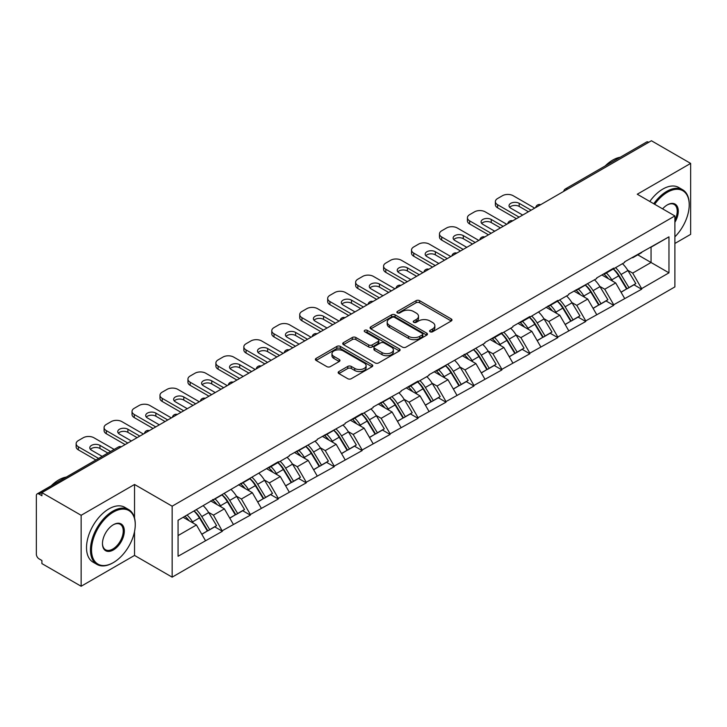 <?xml version="1.0" encoding="UTF-8"?>
<svg xmlns="http://www.w3.org/2000/svg" width="727" height="727" viewBox="0 0 727 727"><rect width="100%" height="100%" fill="white"/><g stroke="black" fill="none" stroke-linecap="round" stroke-linejoin="round"><path stroke-width="1.09" d="M430.111 331.776A1.745 1.009 0 0 0 432.574 331.776L451.258 320.989A2.49 1.436 0 0 0 451.985 319.971A2.49 1.436 0 0 0 451.258 318.953L419.597 300.678A2.49 1.436 0 0 0 416.08 300.678L397.396 311.465A1.745 1.009 0 0 0 396.887 312.183A1.745 1.009 0 0 0 397.396 312.892A1.745 1.009 0 0 0 399.859 312.892L402.276 311.492A7.961 4.598 0 0 1 413.536 311.492L416.171 313.019A7.961 4.598 0 0 1 418.507 316.263A7.961 4.598 0 0 1 416.171 319.517L413.754 320.907A1.745 1.009 0 0 0 413.245 321.625A1.745 1.009 0 0 0 413.754 322.334A1.745 1.009 0 0 0 416.217 322.334L418.634 320.934A7.961 4.598 0 0 1 429.893 320.934L432.529 322.461A7.961 4.598 0 0 1 434.855 325.705A7.961 4.598 0 0 1 432.529 328.958L430.111 330.349A1.745 1.009 0 0 0 429.602 331.067A1.745 1.009 0 0 0 430.111 331.776L430.111 330.349M338.882 371.552A2.49 1.436 0 0 0 338.155 372.56A2.49 1.436 0 0 0 338.882 373.578L347.76 378.703A2.49 1.436 0 0 0 351.277 378.703L372.033 366.726A2.49 1.436 0 0 0 372.76 365.708A2.49 1.436 0 0 0 372.033 364.7L340.372 346.415A2.49 1.436 0 0 0 336.855 346.415L316.109 358.402A2.49 1.436 0 0 0 315.382 359.42A2.49 1.436 0 0 0 316.109 360.428L326.832 366.626A2.49 1.436 0 0 0 330.349 366.626L339.236 361.501A2.49 1.436 0 0 0 339.963 360.483A2.49 1.436 0 0 0 339.236 359.465L333.911 356.394A6.652 3.844 0 0 1 331.966 353.676A6.652 3.844 0 0 1 336.074 350.132A6.652 3.844 0 0 1 343.326 350.959L364.163 362.991A6.652 3.844 0 0 1 366.108 365.708A6.652 3.844 0 0 1 362.001 369.261A6.652 3.844 0 0 1 354.749 368.425L351.277 366.417A2.49 1.436 0 0 0 347.76 366.417L338.882 371.552L338.882 373.578M134.531 484.473L81.142 515.298L41.902 492.642L651.41 140.747L690.65 163.402L637.261 194.227L674.883 215.946L172.154 506.192L134.531 484.473L134.531 518.015M402.458 347.133A2.49 1.436 0 0 0 405.975 347.133L426.722 335.147A2.49 1.436 0 0 0 427.449 334.138A2.49 1.436 0 0 0 426.722 333.12L395.07 314.846A2.49 1.436 0 0 0 391.553 314.846L370.797 326.823A2.49 1.436 0 0 0 370.07 327.841A2.49 1.436 0 0 0 370.797 328.858L402.458 347.133M365.427 332.148A1.745 1.009 0 0 1 367.199 332.393L367.199 330.331L399.377 348.905A2.49 1.436 0 0 1 400.104 349.923A2.49 1.436 0 0 1 399.377 350.941L378.631 362.918A2.49 1.436 0 0 1 375.105 362.918L343.453 344.643L343.453 342.617A2.49 1.436 0 0 0 342.726 343.626A2.49 1.436 0 0 0 343.453 344.643M343.453 342.617L352.331 337.482A2.49 1.436 0 0 1 355.848 337.482L368.689 344.898A2.49 1.436 0 0 0 372.206 344.898L378.095 341.499A2.49 1.436 0 0 0 378.831 340.481A2.49 1.436 0 0 0 378.095 339.464L364.736 331.748A1.745 1.009 0 0 1 364.227 331.039A1.745 1.009 0 0 1 365.299 330.113A1.745 1.009 0 0 1 367.199 330.331M81.142 515.298L81.142 586.253L134.531 555.428L172.154 577.156L172.154 506.192M172.154 577.156L674.883 286.901L674.883 215.946M194.136 510.981A16.975 9.805 -120 0 1 199.943 517.778L207.858 530.837L214.756 526.857L222.407 531.273L213.447 515.143L208.485 512.271M222.407 531.273L178.07 556.255L178.07 520.259L278.305 461.763L278.305 462.39L289.237 456.074L289.237 455.456L317.19 439.944L317.19 439.317L345.134 423.805L345.134 423.187L362.155 413.354L362.155 413.981L373.087 407.665L373.087 407.047L401.031 391.535L401.031 390.908L418.052 381.084L418.052 381.702L428.985 375.396L428.985 374.778L484.882 343.126L484.882 342.499L501.903 332.675L501.903 333.293L512.835 326.986L512.835 326.368L529.856 316.536L529.856 317.163L557.8 300.405L557.8 301.023L568.732 294.717L568.732 294.09L596.676 278.577L596.676 277.959L613.697 268.127L613.697 268.754L624.629 262.438L624.629 261.82L668.967 236.838L668.967 272.834L641.65 288.61L632.69 273.098L627.728 270.226M613.379 268.935A16.975 9.805 -120 0 1 619.186 275.733L627.101 288.792L633.999 284.811L641.65 289.228L641.65 288.61M641.65 289.228L613.697 304.749L604.746 289.228L599.775 286.365M585.426 285.075A16.975 9.805 -120 0 1 591.242 291.872L599.148 304.931L606.045 300.951L613.697 305.367L613.697 304.749M613.697 305.367L585.753 320.88L576.793 305.367L571.831 302.505M557.473 301.214A16.975 9.805 -120 0 1 563.289 308.003L571.204 321.07L578.101 317.09L585.753 321.507L585.753 320.88M585.753 321.507L557.8 337.019L548.84 321.507L543.878 318.635M529.529 317.345A16.975 9.805 -120 0 1 535.336 324.142L543.251 337.201L550.148 333.22L557.8 337.637L557.8 337.019M557.8 337.637L529.856 353.158L520.895 337.637L515.934 334.774M501.575 333.484A16.975 9.805 -120 0 1 507.391 340.281L515.298 353.34L522.195 349.36L529.856 353.776L529.856 353.158M529.856 353.776L501.903 369.289L492.942 353.776L487.981 350.914M473.631 349.623A16.975 9.805 -120 0 1 479.438 356.412L487.354 369.48L494.251 365.499L501.903 369.916L501.903 369.289M501.903 369.916L473.949 385.428L464.998 369.916L460.037 367.044M445.678 365.754A16.975 9.805 -120 0 1 451.494 372.551L459.4 385.61L466.298 381.63L473.949 386.046L473.949 385.428M473.949 386.046L446.005 401.568L437.045 386.046L432.083 383.184M417.734 381.893A16.975 9.805 -120 0 1 423.541 388.691L431.456 401.749L438.354 397.769L446.005 402.185L446.005 401.568M446.005 402.185L418.052 417.698L409.101 402.185L404.13 399.323M389.781 398.032A16.975 9.805 -120 0 1 395.588 404.821L403.503 417.889L410.401 413.908L418.052 418.325L418.052 417.698M418.052 418.325L390.108 433.837L381.148 418.325L376.186 415.453M361.828 414.163A16.975 9.805 -120 0 1 367.644 420.96L375.559 434.019L382.457 430.039L390.108 434.455L390.108 433.837M390.108 434.455L362.155 449.977L353.195 434.455L348.233 431.593M333.884 430.302A16.975 9.805 -120 0 1 339.691 437.1L347.606 450.158L354.503 446.178L362.155 450.595L362.155 449.977M362.155 450.595L334.211 466.107L325.251 450.595L320.289 447.732M305.931 446.442A16.975 9.805 -120 0 1 311.747 453.23L319.653 466.298L326.55 462.317L334.211 466.734L334.211 466.107M334.211 466.734L306.258 482.246L297.298 466.734L292.336 463.862M277.987 462.572A16.975 9.805 -120 0 1 283.794 469.369L291.709 482.428L298.606 478.448L306.258 482.864L306.258 482.246M306.258 482.864L278.305 498.386L269.353 482.864L264.392 480.002M250.033 478.711A16.975 9.805 -120 0 1 255.849 485.509L263.756 498.568L270.653 494.587L278.305 499.004L278.305 498.386M278.305 499.004L250.361 514.516L241.4 499.004L236.439 496.141M222.089 494.851A16.975 9.805 -120 0 1 227.896 501.639L235.812 514.707L242.709 510.727L250.361 515.143L250.361 514.516M250.361 515.143L222.407 530.655M212.911 499.522L213.447 499.831L222.407 494.66M213.447 515.143L224.379 508.827L210.585 500.867M233.34 524.349L224.379 508.827M240.864 483.382L241.4 483.691L250.361 478.52M241.4 499.004L252.333 492.697L238.538 484.727M261.284 508.209L252.333 492.697M268.808 467.252L269.353 467.561L278.305 462.39M269.353 482.864L280.277 476.558L266.482 468.597M289.237 492.07L280.277 476.558M296.761 451.113L297.298 451.422L306.258 446.251M297.298 466.734L308.23 460.418L294.435 452.458M317.19 475.94L308.23 460.418M324.715 434.973L325.251 435.282L334.211 430.111M325.251 450.595L336.174 444.288L322.379 436.318M345.134 459.8L336.174 444.288M352.659 418.843L353.195 419.152L362.155 413.981M353.195 434.455L364.127 428.148L350.332 420.188M373.087 443.661L364.127 428.148M380.612 402.703L381.148 403.012L390.108 397.842M381.148 418.325L392.08 412.009L378.276 404.048M401.031 427.531L392.08 412.009M408.556 386.564L409.101 386.873L418.052 381.702M409.101 402.185L420.024 395.879L406.229 387.909M428.985 411.391L420.024 395.879M436.509 370.434L437.045 370.743L446.005 365.572M437.045 386.046L447.977 379.739L434.183 371.779M456.929 395.252L447.977 379.739M464.462 354.294L464.998 354.603L473.949 349.433M464.998 369.916L475.921 363.6L462.127 355.639M484.882 379.121L475.921 363.6M492.406 338.155L492.942 338.464L501.903 333.293M492.942 353.776L503.875 347.47L490.08 339.5M512.835 362.982L503.875 347.47M520.359 322.025L520.895 322.334L529.856 317.163M520.895 337.637L531.819 331.33L518.024 323.37M540.779 346.843L531.819 331.33M548.303 305.885L548.84 306.194L557.8 301.023M548.84 321.507L559.772 315.191L545.977 307.23M568.732 330.712L559.772 315.191M576.257 289.746L576.793 290.055L585.753 284.884M576.793 305.367L587.725 299.061L573.921 291.091M596.676 314.573L587.725 299.061M604.201 273.616L604.746 273.925L613.697 268.754M604.746 289.228L615.669 282.921L601.874 274.96M624.629 298.433L615.669 282.921M648.729 142.301L567.569 189.156M566.424 189.811A3.799 2.19 120 0 1 567.387 189.047A3.799 2.19 60 0 0 565.488 188.866L646.648 142.001A3.799 2.19 60 0 1 648.548 142.192M632.154 257.476L632.69 257.785L641.65 252.614M632.69 273.098L651.056 262.492L651.056 247.18L668.967 236.838M637.797 254.841L668.967 272.834M674.883 243.463L690.65 234.358L690.65 163.402M81.142 586.253L41.902 563.598L41.902 560.499L39.04 558.845A3.799 2.19 -120 0 1 36.35 554.192L36.35 495.641A3.799 2.19 -120 0 1 37.141 493.906A3.799 2.19 -120 0 1 39.04 494.087L41.902 495.741L41.902 492.642M178.07 535.572L196.435 524.967L183.177 517.315M205.387 540.479L196.435 524.967M618.795 276.033L619.677 276.551M590.842 292.172L591.733 292.681M562.898 308.312L563.779 308.821M534.945 324.442L535.835 324.96M507.001 340.581L507.882 341.09M479.048 356.721L479.938 357.23M451.094 372.851L451.985 373.369M423.15 388.99L424.032 389.499M395.197 405.13L396.088 405.639M367.253 421.26L368.135 421.778M339.3 437.4L340.191 437.908M311.356 453.539L312.237 454.048M283.403 469.669L284.293 470.187M255.45 485.809L256.34 486.318M227.506 501.948L228.387 502.457M199.552 518.078L200.443 518.596M134.531 555.428L134.531 531.528M430.802 332.021L432.529 331.021A7.961 4.598 0 0 0 434.855 327.777L434.855 325.705M418.507 316.263L418.507 318.335A7.961 4.598 0 0 1 416.171 321.579L414.454 322.579M451.222 321.007L419.597 302.75A2.49 1.436 0 0 0 416.08 302.75L398.096 313.137M426.722 333.12L426.722 335.147L395.07 316.908A2.49 1.436 0 0 0 391.553 316.908L370.834 328.877L370.797 326.823M422.323 334.847A1.745 1.009 0 0 0 422.841 334.138A1.745 1.009 0 0 0 422.323 333.42L394.543 317.381A1.745 1.009 0 0 0 392.08 317.381L389.527 318.853A7.961 4.598 0 0 0 387.2 322.106A7.961 4.598 0 0 0 389.527 325.351L408.519 336.319A7.961 4.598 0 0 0 419.779 336.319L422.323 334.847L422.323 336.91A1.745 1.009 0 0 0 422.841 336.201L422.841 334.138M387.2 322.106L387.2 324.169A7.961 4.598 0 0 0 389.527 327.423L389.527 325.351M422.323 336.91L419.779 338.382A7.961 4.598 0 0 1 408.519 338.382L389.527 327.423M343.489 344.662L352.331 339.554L352.331 337.482M378.831 340.481L378.831 342.553A2.49 1.436 0 0 1 378.095 343.562L372.206 346.97A2.49 1.436 0 0 1 368.689 346.97L355.848 339.554A2.49 1.436 0 0 0 352.331 339.554M367.199 332.393L399.341 350.959M382.011 352.586A6.652 3.844 0 0 0 389.263 353.422A6.652 3.844 0 0 0 393.371 349.869A6.652 3.844 0 0 0 391.417 347.152L384.074 342.917A2.49 1.436 0 0 0 380.557 342.917L374.669 346.316A2.49 1.436 0 0 0 373.942 347.333A2.49 1.436 0 0 0 374.669 348.351L382.011 352.586L382.011 354.658A6.652 3.844 0 0 0 389.263 355.485A6.652 3.844 0 0 0 393.371 351.941L393.371 349.869M373.942 347.333L373.942 349.405A2.49 1.436 0 0 0 374.669 350.414L374.669 348.351M382.011 354.658L374.669 350.414M366.108 365.708L366.108 367.78A6.652 3.844 0 0 1 362.001 371.324A6.652 3.844 0 0 1 354.749 370.497L351.277 368.489A2.49 1.436 0 0 0 347.76 368.489L338.918 373.596M331.966 353.676L331.966 355.748A6.652 3.844 0 0 0 333.911 358.466L333.911 356.394M339.2 361.519L333.911 358.466M371.997 366.744L340.372 348.487A2.49 1.436 0 0 0 336.855 348.487L316.145 360.447M534.69 208.131L513.189 195.727A7.597 4.389 0 0 0 502.439 195.727L497.604 198.516A7.597 4.389 0 0 0 495.378 201.615A7.597 4.389 0 0 0 497.604 204.723L497.604 207.822L516.415 218.691M497.604 207.822A7.597 4.389 180 0 1 495.378 204.723L495.378 201.615M509.672 207.304A5.952 3.435 180 0 1 519.196 206.432L528.42 211.757M497.604 204.723L519.105 217.137M522.686 215.065L510.772 208.186A5.952 3.435 180 0 1 509.027 205.759A5.952 3.435 180 0 1 512.699 202.579A5.952 3.435 180 0 1 519.196 203.324L531.11 210.203M622.466 263.683A20.774 11.995 60 0 1 627.919 270.535L621.012 274.515A20.774 11.995 -120 0 0 615.569 267.672M621.012 274.515L628.928 287.583L635.825 283.594L627.919 270.535M627.101 288.792L628.928 287.583M633.999 284.811L635.825 283.594M603.692 273.906A16.975 9.805 60 0 1 608.372 278.714M606.345 272.998A20.774 11.995 60 0 1 611.789 279.84L612.57 281.131M621.067 292.272L626.601 288.928L618.686 275.86A20.774 11.995 -120 0 0 613.243 269.017M626.601 288.928L621.003 292.154M506.737 224.27L485.236 211.857A7.597 4.389 0 0 0 474.495 211.857L469.651 214.656A7.597 4.389 0 0 0 467.425 217.755A7.597 4.389 0 0 0 469.651 220.863L469.651 223.961L488.462 234.821M469.651 223.961A7.597 4.389 180 0 1 467.425 220.863L467.425 217.755M481.719 223.443A5.952 3.435 180 0 1 491.243 222.562L500.467 227.896M469.651 220.863L491.152 233.267M494.733 231.204L482.819 224.325A5.952 3.435 180 0 1 481.074 221.889A5.952 3.435 180 0 1 484.755 218.718A5.952 3.435 180 0 1 491.243 219.463L503.157 226.342M594.522 279.822A20.774 11.995 60 0 1 599.966 286.674L593.068 290.655A20.774 11.995 -120 0 0 587.625 283.803M593.068 290.655L600.984 303.713L607.881 299.733L599.966 286.674M599.148 304.931L600.984 303.713M606.045 300.951L607.881 299.733M575.748 290.046A16.975 9.805 60 0 1 580.428 294.844M578.392 289.137A20.774 11.995 60 0 1 583.845 295.98L584.617 297.27M593.123 308.412L598.648 305.058L590.742 292A20.774 11.995 -120 0 0 585.29 285.148M598.648 305.058L593.05 308.293M478.793 240.41L457.292 227.996A7.597 4.389 0 0 0 446.542 227.996L441.707 230.786A7.597 4.389 0 0 0 439.481 233.894A7.597 4.389 0 0 0 441.707 236.993L441.707 240.101L460.518 250.96M441.707 240.101A7.597 4.389 180 0 1 439.481 236.993L439.481 233.894M453.766 239.583A5.952 3.435 180 0 1 463.29 238.701L472.523 244.027M441.707 236.993L463.199 249.406M466.789 247.334L454.875 240.464A5.952 3.435 180 0 1 453.13 238.029A5.952 3.435 180 0 1 456.801 234.857A5.952 3.435 180 0 1 463.29 235.603L475.204 242.473M566.569 295.962A20.774 11.995 60 0 1 572.013 302.805L565.115 306.785A20.774 11.995 -120 0 0 559.672 299.942M565.115 306.785L573.03 319.853L579.928 315.872L572.013 302.805M571.204 321.07L573.03 319.853M578.101 317.09L579.928 315.872M547.794 306.176A16.975 9.805 60 0 1 552.475 310.983M550.448 305.267A20.774 11.995 60 0 1 555.891 312.119L556.673 313.401M565.17 324.551L570.704 321.198L562.789 308.13A20.774 11.995 -120 0 0 557.345 301.287M570.704 321.198L565.106 324.433M450.84 256.54L429.339 244.136A7.597 4.389 0 0 0 418.588 244.136L413.754 246.926A7.597 4.389 0 0 0 411.527 250.024A7.597 4.389 0 0 0 413.754 253.132L413.754 256.231L432.565 267.1M413.754 256.231A7.597 4.389 180 0 1 411.527 253.132L411.527 250.024M425.822 255.713A5.952 3.435 180 0 1 435.346 254.841L444.57 260.166M413.754 253.132L435.255 265.546M438.835 263.474L426.922 256.595A5.952 3.435 180 0 1 425.177 254.168A5.952 3.435 180 0 1 428.857 250.988A5.952 3.435 180 0 1 435.346 251.733L447.259 258.612M538.625 312.092A20.774 11.995 60 0 1 544.069 318.944L537.171 322.924A20.774 11.995 -120 0 0 531.728 316.081M537.171 322.924L545.077 335.992L551.975 332.003L544.069 318.944M543.251 337.201L545.077 335.992M550.148 333.22L551.975 332.003M519.841 322.315A16.975 9.805 60 0 1 524.53 327.123M522.495 321.407A20.774 11.995 60 0 1 527.938 328.25L528.72 329.54M537.226 340.681L542.751 337.337L534.836 324.269A20.774 11.995 -120 0 0 529.392 317.426M542.751 337.337L537.153 340.563M422.896 272.68L401.395 260.266A7.597 4.389 0 0 0 390.644 260.266L385.81 263.065A7.597 4.389 0 0 0 383.583 266.164A7.597 4.389 0 0 0 385.81 269.272L385.81 272.371L404.621 283.23M385.81 272.371A7.597 4.389 180 0 1 383.583 269.272L383.583 266.164M397.869 271.853A5.952 3.435 180 0 1 407.393 270.971L416.626 276.305M385.81 269.272L407.302 281.676M410.891 279.613L398.978 272.734A5.952 3.435 180 0 1 397.233 270.299A5.952 3.435 180 0 1 400.904 267.127A5.952 3.435 180 0 1 407.393 267.872L419.306 274.751M510.672 328.231A20.774 11.995 60 0 1 516.115 335.083L509.218 339.064A20.774 11.995 -120 0 0 503.775 332.212M509.218 339.064L517.133 352.122L524.031 348.142L516.115 335.083M515.298 353.34L517.133 352.122M522.195 349.36L524.031 348.142M491.897 338.455A16.975 9.805 60 0 1 496.577 343.253M494.551 337.546A20.774 11.995 60 0 1 499.994 344.389L500.776 345.679M509.273 356.821L514.807 353.467L506.892 340.409A20.774 11.995 -120 0 0 501.448 333.557M514.807 353.467L509.209 356.703M394.943 288.819L373.442 276.405A7.597 4.389 0 0 0 362.691 276.405L357.857 279.195A7.597 4.389 0 0 0 355.63 282.303A7.597 4.389 0 0 0 357.857 285.402L357.857 288.51L376.668 299.37M357.857 288.51A7.597 4.389 180 0 1 355.63 285.402L355.63 282.303M369.925 287.992A5.952 3.435 180 0 1 379.449 287.11L388.672 292.436M357.857 285.402L379.358 297.816M382.938 295.744L371.024 288.873A5.952 3.435 180 0 1 369.28 286.438A5.952 3.435 180 0 1 372.96 283.266A5.952 3.435 180 0 1 379.449 284.012L391.362 290.882M482.719 344.371A20.774 11.995 60 0 1 488.171 351.214L481.274 355.194A20.774 11.995 -120 0 0 475.822 348.351M481.274 355.194L489.18 368.262L496.078 364.282L488.171 351.214M487.354 369.48L489.18 368.262M494.251 365.499L496.078 364.282M463.944 354.585A16.975 9.805 60 0 1 468.633 359.392M466.598 353.676A20.774 11.995 60 0 1 472.041 360.528L472.823 361.81M481.329 372.96L486.854 369.607L478.939 356.539A20.774 11.995 -120 0 0 473.495 349.696M486.854 369.607L481.256 372.842M674.883 236.848A30.916 17.848 120 0 0 689.214 204.878A30.916 17.848 120 0 0 667.359 192.255A30.916 17.848 120 0 0 654.673 204.278M653.746 203.742A31.67 18.284 -60 0 1 666.823 191.328A31.67 18.284 -60 0 1 682.653 189.756A31.67 18.284 -60 0 1 689.214 204.26A31.67 18.284 -60 0 1 689.214 204.569M662.615 208.867A15.458 8.924 -60 0 1 667.359 204.878L667.359 204.878A15.458 8.924 -60 0 1 677.509 206.959A15.458 8.924 -60 0 1 674.883 222.308M674.883 220.099A14.694 8.488 120 0 0 674.165 204.46A14.694 8.488 120 0 0 667.086 205.041M605.182 165.947A31.67 18.284 -60 0 1 612.716 160.085A31.67 18.284 -60 0 1 620.249 157.25M649.802 201.461A31.67 18.284 -60 0 1 662.879 189.047A31.67 18.284 -60 0 1 678.718 187.484L682.653 189.756M112.849 562.88L113.394 562.571A30.916 17.848 120 0 0 135.249 524.712A30.916 17.848 120 0 0 113.394 512.09A30.916 17.848 120 0 0 91.529 549.948A30.916 17.848 120 0 0 113.394 562.571L112.849 562.88A31.67 18.284 -60 0 1 97.018 564.443A31.67 18.284 -60 0 1 92.165 539.071A31.67 18.284 -60 0 1 112.849 511.154A31.67 18.284 -60 0 1 128.688 509.591A31.67 18.284 -60 0 1 135.249 524.085A31.67 18.284 -60 0 1 135.249 524.403M113.394 524.712L113.394 524.712A15.458 8.924 -60 0 1 124.317 531.019A15.458 8.924 -60 0 1 113.394 549.948A15.458 8.924 -60 0 1 102.462 543.642A15.458 8.924 -60 0 1 113.394 524.712L113.394 524.712M102.462 543.323A14.694 8.488 120 0 0 105.506 549.748A14.694 8.488 120 0 0 112.849 549.012A14.694 8.488 120 0 0 122.454 536.063A14.694 8.488 120 0 0 120.2 524.294A14.694 8.488 120 0 0 113.121 524.867M51.208 485.772A31.67 18.284 -60 0 1 58.742 479.92A31.67 18.284 -60 0 1 66.275 477.076M97.018 564.443L93.074 562.171A31.67 18.284 -60 0 1 88.221 536.79A31.67 18.284 -60 0 1 108.914 508.882A31.67 18.284 -60 0 1 124.744 507.31L128.688 509.591M366.99 304.949L345.498 292.545A7.597 4.389 0 0 0 334.747 292.545L329.904 295.335A7.597 4.389 0 0 0 327.677 298.433A7.597 4.389 0 0 0 329.904 301.541L329.904 304.64L348.715 315.509M329.904 304.64A7.597 4.389 180 0 1 327.677 301.541L327.677 298.433M341.972 304.122A5.952 3.435 180 0 1 351.495 303.25L360.719 308.575M329.904 301.541L351.405 313.955M354.985 311.883L343.071 305.004A5.952 3.435 180 0 1 341.336 302.577A5.952 3.435 180 0 1 345.007 299.397A5.952 3.435 180 0 1 351.495 300.142L363.409 307.021M454.775 360.501A20.774 11.995 60 0 1 460.218 367.353L453.321 371.333A20.774 11.995 -120 0 0 447.877 364.491M453.321 371.333L461.236 384.401L468.133 380.412L460.218 367.353M459.4 385.61L461.236 384.401M466.298 381.63L468.133 380.412M436 370.725A16.975 9.805 60 0 1 440.68 375.532M438.654 369.816A20.774 11.995 60 0 1 444.097 376.659L444.879 377.949M453.375 389.09L458.901 385.746L450.994 372.678A20.774 11.995 -120 0 0 445.551 365.835M458.901 385.746L453.303 388.972M339.046 321.089L317.545 308.675A7.597 4.389 0 0 0 306.794 308.675L301.959 311.474A7.597 4.389 0 0 0 299.733 314.573A7.597 4.389 0 0 0 301.959 317.681L301.959 320.78L320.771 331.639M301.959 320.78A7.597 4.389 180 0 1 299.733 317.681L299.733 314.573M314.028 320.262A5.952 3.435 180 0 1 323.551 319.38L332.775 324.715M301.959 317.681L323.46 330.085M327.041 328.022L315.127 321.143A5.952 3.435 180 0 1 313.382 318.708A5.952 3.435 180 0 1 317.054 315.536A5.952 3.435 180 0 1 323.551 316.281L335.465 323.161M426.822 376.641A20.774 11.995 60 0 1 432.265 383.492L425.368 387.473A20.774 11.995 -120 0 0 419.924 380.621M425.368 387.473L433.283 400.532L440.18 396.551L432.265 383.492M431.456 401.749L433.283 400.532M438.354 397.769L440.18 396.551M408.047 386.864A16.975 9.805 60 0 1 412.727 391.662M410.7 385.955A20.774 11.995 60 0 1 416.144 392.798L416.925 394.089M425.422 405.23L430.957 401.877L423.041 388.818A20.774 11.995 -120 0 0 417.598 381.966M430.957 401.877L425.359 405.112M311.092 337.228L289.591 324.815A7.597 4.389 0 0 0 278.85 324.815L274.006 327.604A7.597 4.389 0 0 0 271.78 330.712A7.597 4.389 0 0 0 274.006 333.811L274.006 336.919L292.817 347.779M274.006 336.919A7.597 4.389 180 0 1 271.78 333.811L271.78 330.712M286.075 336.401A5.952 3.435 180 0 1 295.598 335.52L304.822 340.845M274.006 333.811L295.507 346.225M299.088 344.153L287.174 337.283A5.952 3.435 180 0 1 285.429 334.847A5.952 3.435 180 0 1 289.11 331.676A5.952 3.435 180 0 1 295.598 332.421L307.512 339.291M398.878 392.78A20.774 11.995 60 0 1 404.321 399.623L397.424 403.603A20.774 11.995 -120 0 0 391.98 396.76M397.424 403.603L405.339 416.671L412.236 412.691L404.321 399.623M403.503 417.889L405.339 416.671M410.401 413.908L412.236 412.691M380.103 402.994A16.975 9.805 60 0 1 384.783 407.802M382.747 402.086A20.774 11.995 60 0 1 388.2 408.938L388.972 410.219M397.478 421.369L403.003 418.016L395.097 404.948A20.774 11.995 -120 0 0 389.645 398.105M403.003 418.016L397.405 421.251M283.148 353.358L261.647 340.954A7.597 4.389 0 0 0 250.897 340.954L246.062 343.744A7.597 4.389 0 0 0 243.836 346.843A7.597 4.389 0 0 0 246.062 349.951L246.062 353.049L264.873 363.918M246.062 353.049A7.597 4.389 180 0 1 243.836 349.951L243.836 346.843M258.121 352.531A5.952 3.435 180 0 1 267.645 351.659L276.878 356.984M246.062 349.951L267.554 362.364M271.144 360.292L259.23 353.413A5.952 3.435 180 0 1 257.485 350.987A5.952 3.435 180 0 1 261.157 347.806A5.952 3.435 180 0 1 267.645 348.551L279.559 355.43M370.924 408.91A20.774 11.995 60 0 1 376.368 415.762L369.47 419.743A20.774 11.995 -120 0 0 364.027 412.9M369.47 419.743L377.386 432.81L384.283 428.821L376.368 415.762M375.559 434.019L377.386 432.81M382.457 430.039L384.283 428.821M352.15 419.134A16.975 9.805 60 0 1 356.83 423.941M354.803 418.225A20.774 11.995 60 0 1 360.247 425.068L361.028 426.358M369.525 437.5L375.059 434.155L367.144 421.087A20.774 11.995 -120 0 0 361.701 414.245M375.059 434.155L369.461 437.381M255.195 369.498L233.694 357.084A7.597 4.389 0 0 0 222.944 357.084L218.109 359.883A7.597 4.389 0 0 0 215.883 362.982A7.597 4.389 0 0 0 218.109 366.09L218.109 369.189L236.92 380.048M218.109 369.189A7.597 4.389 180 0 1 215.883 366.09L215.883 362.982M230.177 368.671A5.952 3.435 180 0 1 239.701 367.789L248.925 373.124M218.109 366.09L239.61 378.494M243.191 376.432L231.277 369.552A5.952 3.435 180 0 1 229.532 367.117A5.952 3.435 180 0 1 233.213 363.945A5.952 3.435 180 0 1 239.701 364.69L251.615 371.57M342.98 425.05A20.774 11.995 60 0 1 348.424 431.902L341.526 435.882A20.774 11.995 -120 0 0 336.083 429.03M341.526 435.882L349.433 448.941L356.33 444.96L348.424 431.902M347.606 450.158L349.433 448.941M354.503 446.178L356.33 444.96M324.197 435.273A16.975 9.805 60 0 1 328.886 440.071M326.85 434.364A20.774 11.995 60 0 1 332.294 441.207L333.075 442.498M341.581 453.639L347.106 450.286L339.191 437.227A20.774 11.995 -120 0 0 333.748 430.375M347.106 450.286L341.508 453.521M227.251 385.637L205.75 373.224A7.597 4.389 0 0 0 195 373.224L190.165 376.013A7.597 4.389 0 0 0 187.939 379.121A7.597 4.389 0 0 0 190.165 382.22L190.165 385.328L208.976 396.188M190.165 385.328A7.597 4.389 180 0 1 187.939 382.22L187.939 379.121M202.224 384.81A5.952 3.435 180 0 1 211.748 383.929L220.972 389.254M190.165 382.22L211.657 394.634M215.247 392.562L203.333 385.692A5.952 3.435 180 0 1 201.588 383.256A5.952 3.435 180 0 1 205.259 380.085A5.952 3.435 180 0 1 211.748 380.83L223.662 387.7M315.027 441.189A20.774 11.995 60 0 1 320.471 448.032L313.573 452.012A20.774 11.995 -120 0 0 308.13 445.169M313.573 452.012L321.488 465.08L328.386 461.1L320.471 448.032M319.653 466.298L321.488 465.08M326.55 462.317L328.386 461.1M296.252 451.403A16.975 9.805 60 0 1 300.933 456.211M298.906 450.495A20.774 11.995 60 0 1 304.349 457.347L305.131 458.628M313.628 469.778L319.153 466.425L311.247 453.357A20.774 11.995 -120 0 0 305.803 446.514M319.153 466.425L313.564 469.66M199.298 401.767L177.797 389.363A7.597 4.389 0 0 0 167.046 389.363L162.212 392.153A7.597 4.389 0 0 0 159.985 395.252A7.597 4.389 0 0 0 162.212 398.36L162.212 401.458L181.023 412.327M162.212 401.458A7.597 4.389 180 0 1 159.985 398.36L159.985 395.252M174.28 400.94A5.952 3.435 180 0 1 183.804 400.068L193.028 405.393M162.212 398.36L183.713 410.773M187.293 408.701L175.38 401.822A5.952 3.435 180 0 1 173.635 399.396A5.952 3.435 180 0 1 177.315 396.215A5.952 3.435 180 0 1 183.804 396.96L195.717 403.839M287.074 457.319A20.774 11.995 60 0 1 292.527 464.171L285.629 468.152A20.774 11.995 -120 0 0 280.177 461.309M285.629 468.152L293.535 481.219L300.433 477.23L292.527 464.171M291.709 482.428L293.535 481.219M298.606 478.448L300.433 477.23M268.299 467.543A16.975 9.805 60 0 1 272.988 472.35M270.953 466.634A20.774 11.995 60 0 1 276.396 473.477L277.178 474.767M285.684 485.909L291.209 482.564L283.294 469.497A20.774 11.995 -120 0 0 277.85 462.654M291.209 482.564L285.611 485.79M171.345 417.907L149.853 405.493A7.597 4.389 0 0 0 139.102 405.493L134.259 408.292A7.597 4.389 0 0 0 132.032 411.391A7.597 4.389 0 0 0 134.259 414.499L134.259 417.598L153.07 428.457M134.259 417.598A7.597 4.389 180 0 1 132.032 414.499L132.032 411.391M146.327 417.08A5.952 3.435 180 0 1 155.851 416.198L165.074 421.533M134.259 414.499L155.76 426.903M159.34 424.841L147.427 417.961A5.952 3.435 180 0 1 145.691 415.526A5.952 3.435 180 0 1 149.362 412.354A5.952 3.435 180 0 1 155.851 413.1L167.764 419.979M259.13 473.459A20.774 11.995 60 0 1 264.573 480.311L257.676 484.291A20.774 11.995 -120 0 0 252.233 477.439M257.676 484.291L265.591 497.35L272.489 493.369L264.573 480.311M263.756 498.568L265.591 497.35M270.653 494.587L272.489 493.369M240.355 483.682A16.975 9.805 60 0 1 245.035 488.48M243.009 482.773A20.774 11.995 60 0 1 248.452 489.616L249.234 490.907M257.731 502.048L263.256 498.695L255.35 485.636A20.774 11.995 -120 0 0 249.906 478.784M263.256 498.695L257.658 501.93M143.401 434.046L121.9 421.633A7.597 4.389 0 0 0 111.149 421.633L106.315 424.423A7.597 4.389 0 0 0 104.088 427.531A7.597 4.389 0 0 0 106.315 430.629L106.315 433.737L125.126 444.597M106.315 433.737A7.597 4.389 180 0 1 104.088 430.629L104.088 427.531M118.374 433.219A5.952 3.435 180 0 1 127.897 432.338L137.13 437.663M106.315 430.629L127.816 443.043M131.396 440.971L119.482 434.101A5.952 3.435 180 0 1 117.738 431.665A5.952 3.435 180 0 1 121.409 428.494A5.952 3.435 180 0 1 127.897 429.239L139.811 436.109M231.177 489.598A20.774 11.995 60 0 1 236.62 496.441L229.723 500.421A20.774 11.995 -120 0 0 224.279 493.578M229.723 500.421L237.638 513.489L244.536 509.509L236.62 496.441M235.812 514.707L237.638 513.489M242.709 510.727L244.536 509.509M212.402 499.812A16.975 9.805 60 0 1 217.082 504.62M215.056 498.904A20.774 11.995 60 0 1 220.499 505.756L221.281 507.037M229.777 518.187L235.312 514.834L227.397 501.766A20.774 11.995 -120 0 0 221.953 494.923M235.312 514.834L229.714 518.069M114.157 449.431L93.947 437.772A7.597 4.389 0 0 0 83.205 437.772L78.362 440.562A7.597 4.389 0 0 0 76.135 443.661A7.597 4.389 0 0 0 78.362 446.769L78.362 449.868L95.882 459.982M78.362 449.868A7.597 4.389 180 0 1 76.135 446.769L76.135 443.661M90.43 449.35A5.952 3.435 180 0 1 99.953 448.477L107.887 453.057M78.362 446.769L98.572 458.437M102.153 456.365L91.529 450.231A5.952 3.435 180 0 1 89.784 447.805A5.952 3.435 180 0 1 93.465 444.624A5.952 3.435 180 0 1 99.953 445.369L110.577 451.503M203.233 505.728A20.774 11.995 60 0 1 208.676 512.58L201.779 516.561A20.774 11.995 -120 0 0 196.335 509.718M201.779 516.561L209.685 529.629L216.591 525.639L208.676 512.58M207.858 530.837L209.685 529.629M214.756 526.857L216.591 525.639M184.912 516.306A16.975 9.805 60 0 1 189.138 520.759M187.103 515.043A20.774 11.995 60 0 1 192.555 521.886L193.327 523.176M201.833 534.318L207.359 530.974L199.452 517.906A20.774 11.995 -120 0 0 194 511.063M207.359 530.974L201.761 534.2M120.373 447.332L39.04 494.087M121.164 446.887A3.799 2.19 -60 0 0 120.2 447.232A3.799 2.19 -120 0 0 118.301 447.041L37.141 493.906M538.471 205.95A3.799 2.19 120 0 1 539.434 205.187A3.799 2.19 -60 0 1 540.406 204.841M510.527 222.089A3.799 2.19 120 0 1 511.49 221.326A3.799 2.19 -60 0 1 512.453 220.972M482.574 238.22A3.799 2.19 120 0 1 483.537 237.456A3.799 2.19 -60 0 1 484.5 237.111M454.62 254.359A3.799 2.19 120 0 1 455.593 253.596A3.799 2.19 -60 0 1 456.556 253.25M426.676 270.499A3.799 2.19 120 0 1 427.64 269.735A3.799 2.19 -60 0 1 428.603 269.381M398.723 286.629A3.799 2.19 120 0 1 399.686 285.865A3.799 2.19 -60 0 1 400.659 285.52M370.779 302.768A3.799 2.19 120 0 1 371.742 302.005A3.799 2.19 -60 0 1 372.706 301.66M342.826 318.908A3.799 2.19 120 0 1 343.789 318.144A3.799 2.19 -60 0 1 344.752 317.79M314.882 335.038A3.799 2.19 120 0 1 315.845 334.275A3.799 2.19 -60 0 1 316.808 333.929M286.929 351.177A3.799 2.19 120 0 1 287.892 350.414A3.799 2.19 -60 0 1 288.855 350.069M258.976 367.317A3.799 2.19 120 0 1 259.948 366.553A3.799 2.19 -60 0 1 260.911 366.199M231.032 383.447A3.799 2.19 120 0 1 231.995 382.684A3.799 2.19 -60 0 1 232.958 382.338M203.078 399.586A3.799 2.19 120 0 1 204.042 398.823A3.799 2.19 -60 0 1 205.014 398.478M175.134 415.726A3.799 2.19 120 0 1 176.098 414.963A3.799 2.19 -60 0 1 177.061 414.608M147.181 431.856A3.799 2.19 120 0 1 148.144 431.093A3.799 2.19 -60 0 1 149.108 430.748M432.529 331.021L432.529 328.958M413.754 322.334L413.754 320.907M416.171 321.579L416.171 319.517M397.396 312.892L397.396 311.465M416.08 302.75L416.08 300.678M419.597 302.75L419.597 300.678M451.258 320.989L451.258 318.953M391.553 316.908L391.553 314.846M395.07 316.908L395.07 314.846M408.519 338.382L408.519 336.319M419.779 338.382L419.779 336.319M355.848 339.554L355.848 337.482M368.689 346.97L368.689 344.898M372.206 346.97L372.206 344.898M378.095 343.562L378.095 341.499M399.377 350.941L399.377 348.905M347.76 368.489L347.76 366.417M351.277 368.489L351.277 366.417M354.749 370.497L354.749 368.425M339.236 361.501L339.236 359.465M316.109 360.428L316.109 358.402M336.855 348.487L336.855 346.415M340.372 348.487L340.372 346.415M372.033 366.726L372.033 364.7M618.686 275.86L611.789 279.84M519.196 206.432L519.196 203.324M590.742 292L583.845 295.98M491.243 222.562L491.243 219.463M562.789 308.13L555.891 312.119M463.29 238.701L463.29 235.603M534.836 324.269L527.938 328.25M435.346 254.841L435.346 251.733M506.892 340.409L499.994 344.389M407.393 270.971L407.393 267.872M478.939 356.539L472.041 360.528M379.449 287.11L379.449 284.012M450.994 372.678L444.097 376.659M351.495 303.25L351.495 300.142M423.041 388.818L416.144 392.798M323.551 319.38L323.551 316.281M395.097 404.948L388.2 408.938M295.598 335.52L295.598 332.421M367.144 421.087L360.247 425.068M267.645 351.659L267.645 348.551M339.191 437.227L332.294 441.207M239.701 367.789L239.701 364.69M311.247 453.357L304.349 457.347M211.748 383.929L211.748 380.83M283.294 469.497L276.396 473.477M183.804 400.068L183.804 396.96M255.35 485.636L248.452 489.616M155.851 416.198L155.851 413.1M227.397 501.766L220.499 505.756M127.897 432.338L127.897 429.239M199.452 517.906L192.555 521.886M99.953 448.477L99.953 445.369M565.488 188.866A3.799 3.799 0 0 0 563.661 191.41M540.652 204.687A3.799 3.799 0 0 0 535.708 207.549M512.708 220.826A3.799 3.799 0 0 0 507.764 223.68M484.755 236.966A3.799 3.799 0 0 0 479.811 239.819M456.81 253.096A3.799 3.799 0 0 0 451.867 255.959M428.857 269.235A3.799 3.799 0 0 0 423.914 272.089M400.913 285.375A3.799 3.799 0 0 0 395.961 288.228M372.96 301.505A3.799 3.799 0 0 0 368.016 304.368M345.007 317.644A3.799 3.799 0 0 0 340.063 320.498M317.063 333.784A3.799 3.799 0 0 0 312.119 336.637M289.11 349.914A3.799 3.799 0 0 0 284.166 352.777M261.166 366.054A3.799 3.799 0 0 0 256.213 368.907M233.213 382.193A3.799 3.799 0 0 0 228.269 385.046M205.268 398.323A3.799 3.799 0 0 0 200.316 401.186M177.315 414.463A3.799 3.799 0 0 0 172.372 417.316M149.362 430.602A3.799 3.799 0 0 0 144.419 433.456M121.418 446.732A3.799 3.799 0 0 0 118.301 447.041M689.214 204.878L689.214 204.26M135.249 524.712L135.249 524.085"/></g></svg>
